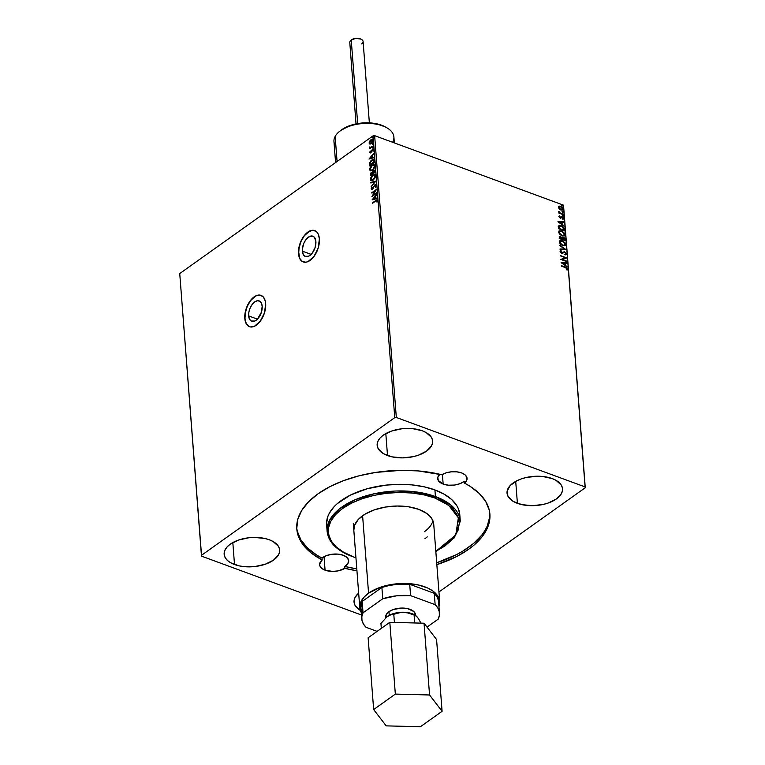 <?xml version="1.0" encoding="UTF-8"?>
<svg xmlns="http://www.w3.org/2000/svg" width="765" height="765" viewBox="0 0 765 765"><rect width="100%" height="100%" fill="white"/><g stroke="black" fill="none" stroke-linecap="round" stroke-linejoin="round"><path stroke-width="1.15" d="M302.357 251.149A10.825 6.053 110.2 0 1 305.589 240.095A10.825 6.053 110.2 0 1 312.856 236.175A10.825 6.053 110.2 0 1 315.888 241.511L315.142 247.43L312.359 252.976L308.496 256.285L304.833 256.237L303.141 254.305L302.347 249.266L303.839 243.241L305.876 239.694L308.41 237.14L312.292 236.012L314.358 237.217L315.888 241.511A10.825 6.053 110.2 0 1 312.656 252.574A10.825 6.053 110.2 0 1 305.378 256.495A10.825 6.053 110.2 0 1 302.357 251.149L311.154 254.391L302.357 251.149M248.654 315.907A10.825 6.053 110.2 0 1 251.886 304.843A10.825 6.053 110.2 0 1 259.153 300.922A10.825 6.053 110.2 0 1 262.185 306.268L261.439 312.187L257.432 319.158L248.654 315.907L248.893 312.024L250.136 307.999L252.173 304.441L254.707 301.898L257.356 300.75L259.698 301.18L261.401 303.112L262.185 306.268A10.825 6.053 110.2 0 1 258.953 317.322A10.825 6.053 110.2 0 1 251.675 321.252A10.825 6.053 110.2 0 1 248.654 315.907L257.442 319.139L254.793 321.042L251.13 320.994L249.438 319.053L248.654 315.907M261.104 295.386A16.696 9.333 -69.8 0 0 249.926 301.525A16.696 9.333 -69.8 0 0 244.982 318.517L244.81 318.45A16.696 9.333 110.2 0 1 249.792 301.4A16.696 9.333 110.2 0 1 261.008 295.357A16.696 9.333 110.2 0 1 265.675 303.59L265.264 300.97L263.313 296.973L260.138 295.118L256.208 295.682L250.241 300.779L247.095 306.258L244.8 315.543L245.221 321.07L247.172 325.068L248.635 326.292L250.356 326.932L254.276 326.368L260.243 321.262L264.527 312.713L265.675 303.59A16.696 9.333 110.2 0 1 260.693 320.64A16.696 9.333 110.2 0 1 249.476 326.693A16.696 9.333 110.2 0 1 244.81 318.45L244.982 318.517A16.696 9.333 -69.8 0 0 249.572 326.722M314.807 230.638A16.696 9.333 -69.8 0 0 303.628 236.777A16.696 9.333 -69.8 0 0 298.685 253.76L298.513 253.703A16.696 9.333 110.2 0 1 303.495 236.653A16.696 9.333 110.2 0 1 314.711 230.6A16.696 9.333 110.2 0 1 319.378 238.843L318.173 233.985L317.016 232.225L313.841 230.361L309.911 230.925L303.944 236.022L300.798 241.511L298.503 250.796L299.727 258.56L302.338 261.544L305.962 262.204L307.979 261.611L313.946 256.514L318.23 247.965L319.378 238.843A16.696 9.333 110.2 0 1 314.396 255.893A16.696 9.333 110.2 0 1 303.179 261.936A16.696 9.333 110.2 0 1 298.513 253.703L298.685 253.76A16.696 9.333 -69.8 0 0 303.275 261.974M296.743 528.032A96.83 50.853 175.6 0 0 322.017 558.087L326.33 555.667L331.943 554.262L337.91 554.118L343.236 555.247A14.65 7.688 -4.4 0 1 348.687 560.649A14.65 7.688 -4.4 0 1 344.747 566.444L344.891 568.338A14.65 7.688 -4.4 0 1 325.077 570.174L324.044 556.729L325.077 570.174L321.549 568.194L319.77 565.593L319.627 564.168L322.17 559.97L311.747 553.391L303.896 545.799L298.847 537.451L296.772 528.605L297.719 519.54L301.678 510.532L308.505 501.869L318.011 493.827L329.868 486.655L343.724 480.583L359.129 475.792L375.625 472.435L401.223 470.322L418.101 470.915L441.788 474.759L446.177 472.827L451.427 471.814L456.82 471.842L461.611 472.923A14.65 7.688 -4.4 0 1 467.061 478.316A14.65 7.688 -4.4 0 1 464.518 483.126L464.374 481.233A14.65 7.688 -4.4 0 1 443.155 484.073L442.409 474.396L443.155 484.073L438.249 480.439L437.829 477.322L439.827 474.233M387.511 455.548A27.827 14.611 -4.4 0 1 377.155 445.297A27.827 14.611 -4.4 0 1 392.388 430.781A27.827 14.611 -4.4 0 1 422.28 430.781L426.172 432.569L431.384 437.293L432.502 440.038L432.56 442.906L431.556 445.785L426.545 451.13L418.245 455.261L413.234 456.667L402.466 457.881L392.072 456.858L383.619 453.75L378.417 449.036L377.298 446.282L377.241 443.423L378.245 440.544L380.272 437.762L383.246 435.199L391.546 431.058L401.883 428.773L407.324 428.438L412.679 428.668L422.28 430.781A27.827 14.611 -4.4 0 1 432.636 441.023A27.827 14.611 -4.4 0 1 417.403 455.538A27.827 14.611 -4.4 0 1 387.511 455.548L385.818 433.583L387.511 455.548M517.398 503.341A27.827 14.611 -4.4 0 1 507.042 493.09A27.827 14.611 -4.4 0 1 522.275 478.574A27.827 14.611 -4.4 0 1 552.177 478.565L556.059 480.363L561.271 485.077L562.39 487.831L562.447 490.7L561.443 493.568L556.432 498.923L548.132 503.054L543.131 504.46L532.354 505.675L521.96 504.651L513.506 501.544L508.304 496.829L507.185 494.075L507.128 491.206L510.159 485.555L516.949 480.726L521.443 478.852L526.444 477.446L537.212 476.232L542.567 476.461L552.177 478.565A27.827 14.611 -4.4 0 1 562.533 488.816A27.827 14.611 -4.4 0 1 547.291 503.332A27.827 14.611 -4.4 0 1 517.398 503.341L515.706 481.376L517.398 503.341M234.511 564.532A27.827 14.611 -4.4 0 1 224.155 554.281A27.827 14.611 -4.4 0 1 239.388 539.765A27.827 14.611 -4.4 0 1 269.28 539.765L273.172 541.553L278.384 546.277L279.502 549.021L279.56 551.89L278.556 554.768L273.545 560.114L265.245 564.245L254.908 566.54L244.121 566.635L239.072 565.851L230.619 562.744L227.549 560.544L225.417 558.02L224.298 555.275L224.241 552.406L225.245 549.528L227.272 546.755L230.246 544.183L238.546 540.052L248.883 537.757L254.324 537.422L264.728 538.445L269.28 539.765A27.827 14.611 -4.4 0 1 279.636 550.016A27.827 14.611 -4.4 0 1 264.403 564.522A27.827 14.611 -4.4 0 1 234.511 564.532L232.818 542.567L234.511 564.532M360.334 610.432A27.827 14.611 -4.4 0 1 354.042 602.074A27.827 14.611 -4.4 0 1 358.661 593.124L355.132 597.322L354.128 600.2L354.185 603.069L355.304 605.813L360.506 610.527M433.755 524.771L432.904 520.707L430.552 516.891L426.784 513.478L418.818 509.385A40.067 21.038 -4.4 0 0 375.768 509.394A40.067 21.038 -4.4 0 0 353.832 530.288L354.482 525.507L358.316 519.445L365.211 514.051L374.554 509.796L385.56 507.032L397.274 506.019L408.682 506.822L418.818 509.385A40.067 21.038 -4.4 0 1 433.726 524.14L439.684 601.577A40.067 21.038 -4.4 0 1 438.957 606.578L439.483 600.152L436.509 594.338L432.741 590.915L427.712 588.027L418.206 584.929L403.232 583.456L391.517 584.479L380.521 587.233L368.567 593.181A40.067 21.038 -4.4 0 1 412.239 583.934A40.067 21.038 -4.4 0 1 439.684 601.577M326.559 523.738L327.707 516.815L329.227 513.372L334.095 506.707L337.403 503.552L350.38 495.118L367.047 488.787L385.962 485.125L399.024 484.331L411.866 484.886L423.982 486.779L434.922 489.935L435.428 496.552L411.312 491.398L374.774 493.626L355.295 499.688L339.258 509.031L329.6 520.248L327.124 531.398A66.785 35.066 -4.4 0 1 363.691 496.562A66.785 35.066 -4.4 0 1 435.428 496.552L434.922 489.935A66.785 35.066 175.6 0 0 363.184 489.954A66.785 35.066 175.6 0 0 326.617 524.78L327.124 531.398C328.434 542.289 336.83 550.676 352.292 556.547A1.109 0.622 -69.8 0 0 352.742 556.442C336.151 552.12 313.019 530.308 342.691 508.419C373.75 487.037 421.515 491.312 434.807 497.986A1.109 0.622 -69.8 0 0 435.428 496.552A66.785 35.066 -4.4 0 1 460.291 521.147L451.274 505.369L435.428 496.552A1.109 0.622 110.2 0 1 434.807 497.986L424.059 494.879L412.134 493.023L399.512 492.469L386.669 493.253L374.095 495.347L362.275 498.665L351.671 503.074L342.691 508.419L335.663 514.482L330.872 521.032L328.501 527.821L328.634 534.592L331.274 541.075L336.323 547.023L343.571 552.215L352.742 556.442A1.109 0.622 110.2 0 1 352.282 556.547A1.109 0.622 110.2 0 1 352.005 556.165M297.289 531.187L300.865 539.822L307.339 547.817L316.509 554.931L322.017 558.087A14.65 7.688 -4.4 0 1 343.236 555.247L347.033 557.475L348.658 560.41L347.855 563.585L344.747 566.444A96.83 50.853 175.6 0 0 356.796 568.892L344.747 566.444L344.891 568.338L337.948 570.91L332.536 571.407L325.077 570.174A14.65 7.688 -4.4 0 1 319.627 564.78A14.65 7.688 -4.4 0 1 322.17 559.97A96.83 50.853 -4.4 0 1 296.801 528.978A96.83 50.853 -4.4 0 1 343.418 480.697A96.83 50.853 -4.4 0 1 441.788 474.759A14.65 7.688 -4.4 0 1 461.611 472.923L465.139 474.902L466.918 477.513L466.698 480.382L464.518 483.126A96.83 50.853 -4.4 0 1 489.887 514.118A96.83 50.853 -4.4 0 1 436.844 564.637L456.82 556.442L468.677 549.27L473.745 545.34L481.94 536.963L485.01 532.564L488.959 523.566L489.82 519.014L489.246 510.026L485.67 501.391L479.196 493.396L470.026 486.282L464.518 483.126L464.374 481.233L460.061 483.662L454.448 485.058L448.481 485.201L443.155 484.073A14.65 7.688 -4.4 0 1 437.704 478.68A14.65 7.688 -4.4 0 1 439.779 474.281M489.667 517.13L487.209 526.205L484.857 530.681L481.797 535.07L473.592 543.456L462.873 551.087L456.667 554.548L436.7 562.744A96.83 50.853 175.6 0 0 489.801 513.181M356.939 570.786A96.83 50.853 -4.4 0 1 344.891 568.338L356.939 570.786M585.263 487.735L563.403 205.125L585.091 486.923L396.318 417.47L374.64 135.663L563.403 205.125L374.64 135.663L373.071 135.845L394.759 417.642L201.424 555.361L179.737 273.564L373.071 135.845L179.737 273.564L201.597 556.174L361.463 615.003L201.597 556.174L201.424 555.361L394.759 417.642L373.071 135.845L374.64 135.663L396.318 417.47L394.759 417.642L396.318 417.47L585.091 486.923L563.576 205.938L585.263 487.735L585.091 486.923L585.263 487.735L438.947 591.967L585.263 487.735M375.768 185.551L375.328 187.521L376.284 185.417L375.319 184.575L372.488 188.62L371.675 188.678L371.886 187.023L371.149 188.773L371.608 189.51L372.383 189.261L374.64 185.551L375.768 185.57M369.772 144.021L371.694 143.065L372.765 140.444L371.427 139.546L369.447 141.487L369.304 143.744L371.073 143.619L372.765 140.444L372.22 139.526L370.786 139.89L369.562 141.276L369.074 143.065L369.619 143.973M373.138 146.249L370.432 147.473L369.505 146.966L370.069 147.903L369.581 148.783L373.138 146.249L370.681 147.387L369.505 146.966L370.069 147.903L369.581 148.783L373.138 146.249M371.149 152.79L369.791 152.359L370.939 152.551L372.632 149.873L373.081 151.212L373.444 149.596L372.23 149.596L370.576 152.254L370.222 151.011L369.791 152.359L370.222 151.011L369.791 152.359L370.805 152.656L372.431 149.978L373.081 151.212L373.483 149.825L372.373 149.481L370.748 152.159L370.537 151.126M374.267 160.908L373.387 159.455L371.035 160.612L369.562 162.955L369.524 165.909L374.391 162.438L373.607 159.503L371.704 160.067L369.495 163.213L369.524 165.909L374.391 162.438L374.267 160.908M372.364 172.278L371.293 172.421L370.279 175.74L375.146 172.268L374.754 170.213L373.54 170.375L372.373 172.307L370.623 173.11L370.279 175.74L375.146 172.268L374.936 170.241M375.825 181.171L370.796 182.433L370.834 182.988L374.649 181.965L371.121 186.756L375.825 181.085L370.796 182.433L370.834 182.988L374.649 181.965L371.121 186.756L375.825 181.171M376.715 192.694L373.091 195.276L376.466 189.395L371.589 192.857L375.261 190.781L371.886 196.672L376.753 193.21L373.091 195.276L376.466 189.395L371.589 192.857L375.261 190.781L371.886 196.672L376.715 192.694M377.451 200.516L375.653 200.516L372.402 203.366L376.399 200.583L376.982 202.161L377.451 200.516L376.896 199.856L372.364 202.859L375.644 201.061L376.954 200.87L376.982 202.161L377.097 199.885M372.134 199.894L377.164 198.546L377.126 197.992L375.51 198.422L375.366 196.567L376.829 194.224L372.125 199.808L377.164 198.546L377.126 197.992L375.51 198.422L375.366 196.567L376.829 194.224L372.134 199.894M373.205 180.091L375.386 177.031L374.879 174.544L372.345 175.376L370.585 178.111L370.776 180.349L373.205 180.091L375.539 175.74L374.783 174.506L372.784 175.022L370.432 179.421L371.197 180.636L373.205 180.091M372.44 170.26L374.63 167.2L374.123 164.714L371.589 165.536L369.82 168.281L370.021 170.518L372.44 170.26L374.783 165.9L374.028 164.676L372.029 165.192L369.667 169.591L370.442 170.805L372.44 170.26M368.988 159.043L374.018 157.695L373.98 157.141L372.364 157.571L372.22 155.716L373.693 153.373L368.988 159.043L374.018 157.695L373.98 157.141L372.364 157.571L372.22 155.716L373.693 153.373L368.988 159.043M372.918 148.104L373.129 147.176L372.488 147.97M372.622 144.212L372.832 143.275L372.182 144.078M372.134 137.853L372.345 136.925L371.694 137.719M558.613 206.435L559.196 208.941L561.194 210.126L562.925 209.39L562.055 207.286L559.32 206.11L558.383 207.506L560.802 210.012L562.562 209.964L562.935 208.988L560.515 206.282L558.737 206.33M563.308 214.716L559.942 212.833L558.813 211.341L559.492 212.823L558.832 212.584L558.88 213.091L563.308 214.716L560.248 213.024L558.813 211.341L559.492 212.823L558.832 212.584L558.88 213.091L563.308 214.716M559.072 216.591L560.477 218.035L562.485 217.394L563.126 218.226L562.705 218.752L563.537 218.905L562.964 217.203L561.625 216.734L560.143 217.423L559.626 215.835L559.072 216.591L560.305 217.977L562.361 217.337L563.145 219.192L563.662 218.36L562.294 216.82L560.248 217.461L559.626 215.835L559.072 216.591L559.626 215.835M564.436 229.376L563.815 227.578L562.352 226.268L560.449 225.512L558.593 226.019L558.488 228.678L564.551 230.906L564.436 229.376L564.245 230.801L564.436 229.376L561.281 225.752L558.507 226.182L558.488 228.678L564.551 230.906L564.436 229.376M565.306 240.736L565.019 238.709L563.987 237.542L562.457 237.131L561.893 237.695L560.563 236.605L559.311 236.729L559.244 238.508L565.306 240.736L565.201 239.416L563.365 237.227L561.893 237.695L559.435 236.605L559.244 238.508L565.306 240.736M565.995 249.639L559.76 245.202L564.522 249.055L560.047 248.969L560.095 249.524L565.995 249.639L559.76 245.202L564.522 249.055L560.047 248.969L560.095 249.524L565.995 249.639M566.875 261.161L562.371 259.507L566.626 257.862L560.563 255.625L565.125 257.805L560.86 259.44L566.922 261.678L562.371 259.507L566.635 257.977L560.563 255.625L565.125 257.805L560.86 259.44L566.922 261.678L566.875 261.161M567.037 270.122L567.64 269.127L566.502 267.96L565.144 267.329L567.362 269.328L565.421 267.138L561.328 265.627L566.569 268.18L567.037 270.122L567.62 268.936L566.779 267.76L561.376 266.134L565.402 267.626L567.018 268.907L566.549 269.691L567.209 270.007M561.108 262.663L567.324 267.014L565.287 265.063L565.144 263.208L567.037 263.246L566.999 262.691L561.099 262.577L567.324 267.014L565.287 265.063L565.144 263.208L567.037 263.246L566.999 262.691L561.108 262.663M566.473 253.884L564.446 251.809L561.395 252.632L560.716 251.666L561.424 251.14L560.372 250.853L560.267 252.068L561.596 253.215L565.125 252.584L565.851 253.693L564.924 254.363L565.259 254.888L566.473 253.884L566.004 254.726L566.473 253.884L564.723 251.886L561.539 252.689L560.716 251.742L561.424 251.14L561.022 250.614L560.095 251.513L561.596 253.215L564.752 252.393L565.851 253.693L564.924 254.363L565.259 254.888L566.473 253.884L565.259 254.888M562.772 245.737L565.517 245.355L565.335 243.107L562.352 240.64L559.578 241.013L559.99 243.624L562.495 245.632L565.201 245.67L565.737 244.351L562.352 240.64L559.894 240.688L559.368 242.046L562.772 245.737M562.017 235.907L564.761 235.524L564.58 233.277L561.596 230.81L558.823 231.183L559.234 233.784L561.74 235.792L564.446 235.84L564.981 234.52L561.596 230.81L559.139 230.858L558.613 232.216L562.017 235.907M557.962 221.812L564.188 226.163L562.151 224.212L562.007 222.357L563.891 222.395L563.853 221.84L557.953 221.726L564.188 226.163L562.151 224.212L562.007 222.357L563.891 222.395L563.853 221.84L557.962 221.812M563.002 216.17L563.413 215.74L562.61 215.309L562.83 216.084L563.47 215.94L562.935 215.328L562.466 215.567L563.47 215.94M562.705 212.278L563.116 211.838L562.313 211.408L562.524 212.182L563.174 212.039L562.638 211.427L562.16 211.666L563.174 212.039M562.208 205.919L562.667 205.584L561.826 205.058L562.036 205.833L562.686 205.68L562.151 205.068L561.673 205.307L562.686 205.68M322.017 558.087L322.17 559.97L322.017 558.087M434.922 489.935L444.255 494.238L451.627 499.516L456.753 505.569L458.417 508.811L459.784 514.577A66.785 35.066 175.6 0 0 434.922 489.935M459.832 515.581L459.736 517.867A66.785 35.066 175.6 0 0 459.784 514.539L460.291 521.147L454.41 537.728L435.84 551.632M435.821 551.383L444.867 546.019L451.895 539.956L454.582 536.724L458.178 530.021L459.296 523.203L457.91 516.547L456.275 513.353L451.235 507.405L443.987 502.213L434.807 497.986L448.653 505.273L458.359 517.781L455.797 534.926L435.821 551.383M427.253 536.887L424.948 538.684M561.281 262.787L566.999 262.691L566.741 263.236L561.281 262.787M564.866 263.409L565.01 265.264L567.018 266.794L565.01 265.264L564.866 263.409M562.285 263.361L564.656 264.623L562.285 263.361L564.541 263.198L564.656 264.623L562.285 263.361M560.86 259.431L565.125 257.805L560.86 259.431M560.582 255.94L566.626 257.862L560.582 255.94M562.093 259.708L566.597 261.362L562.093 259.708M565.851 253.693L564.924 254.363M564.647 254.554L565.574 253.894L564.647 254.554M562.505 253.292L564.168 252.345M562.839 253.139L562.227 253.483M561.022 250.614L561.07 251.245L560.229 250.977M560.716 251.742L561.424 251.14M562.438 252.584L561.261 252.89L560.439 251.943L561.261 252.89L564.723 251.886L566.196 254.085L564.733 252.211L562.763 252.326M562.983 252.173L562.294 252.67M563.891 251.972L563.394 252.02M560.439 251.943L560.898 251.408M565.488 254.229L564.962 254.516M560.066 249.18L564.522 249.055L560.066 249.18M559.789 245.622L565.536 249.629L559.789 245.622M559.77 240.793L562.352 240.64L565.737 244.351L565.058 245.766M564.924 245.881L565.412 244.245L564.207 242.209L562.074 240.841L560.028 240.679M564.398 245.393L562.667 245.498L560.735 244.331L559.722 242.572L560.276 241.3M560.324 241.281L559.712 242.448L560.458 241.166L562.39 241.147L565.115 244.14L564.685 245.182L562.457 245.422L564.541 245.269M562.734 245.23L559.712 242.448L562.734 245.23L560.324 243.251L560.554 241.109L562.83 241.338L564.857 243.26L564.675 245.192L562.734 245.23M559.311 236.729L560.563 236.605L561.615 237.896L563.365 237.227L565.201 239.416L565.01 240.631L564.293 238.25L561.988 237.408M561.615 237.896L559.205 236.768M562.103 238.336L563.126 237.934L562.103 238.336L562.112 239.369L562.38 238.135L563.403 237.733L564.647 240L562.112 239.369L562.619 237.858M559.511 237.896L560.611 237.112L561.768 238.948L559.55 238.431L559.951 237.112M559.789 237.705L561.041 237.341L561.768 238.948L559.55 238.431L561.768 238.948L559.827 238.231L559.865 237.198L560.611 237.112M562.38 238.135L563.403 237.733L564.274 238.393L564.647 240L562.112 239.369L564.369 240.2L562.39 239.177L562.514 237.848L563.403 237.733M559.014 230.963L561.596 230.81L564.981 234.52L564.302 235.936M564.446 235.84L564.58 234.1L563.451 232.378L561.319 231.011L559.272 230.848M559.559 231.451L558.947 232.617L559.703 231.336L561.634 231.317L564.36 234.31L563.929 235.352L561.692 235.591L563.652 235.553L561.912 235.668L559.98 234.501L558.947 232.617L559.521 231.47M561.979 235.4L558.947 232.617L561.979 235.4L559.569 233.411L559.798 231.279L562.074 231.508L564.101 233.43L563.92 235.362L561.979 235.4M558.23 226.383L561.281 225.752L564.159 229.567L562.342 226.631L558.689 225.857M559.301 226.335L558.794 228.592L559.1 226.66L561.319 226.258L563.585 228.209L563.614 230.37L558.794 228.592L563.614 230.37L558.794 228.592L559.177 226.402M559.1 226.66L560.315 226.029L562.418 226.822L563.623 228.295L563.891 230.169L559.072 228.4L559.139 226.43M558.134 221.936L563.853 221.84L563.604 222.386L558.134 221.936M561.73 222.558L561.873 224.413L563.872 225.943L561.873 224.413L561.73 222.558M559.139 222.51L561.51 223.772L559.139 222.51L561.395 222.347L561.51 223.772L559.139 222.51M558.794 216.782L559.349 216.036L559.722 216.447L559.234 216.084M559.607 216.753L560.028 216.275M560.487 217.633L559.33 216.954L560.363 217.69L561.625 216.734L560.64 217.49M561.625 216.734L563.662 218.36L562.868 219.392M563.145 219.192L563.662 218.36M563.126 218.226L562.705 218.752M562.428 218.943L562.839 218.417M562.084 217.537L561.252 217.872L561.95 217.298M561.701 217.48L560.697 218.264M563.365 219.077L562.81 217.518L561.175 216.992M562.935 215.328L562.724 216.371M563.193 216.227L562.332 215.51M558.861 212.89L559.492 212.823L558.861 212.89M559.11 212.498L558.689 211.666L559.301 211.752L559.033 212.374M558.966 212.154L559.97 213.225L563.269 214.21L559.368 212.794M562.638 211.427L562.428 212.469M562.887 212.326L562.036 211.609M558.976 206.196L560.515 206.282L562.935 208.988L562.418 210.05M562.237 210.203L562.629 208.96L561.778 207.487L560.028 206.407L558.555 206.464M561.596 209.801L559.033 208.644L558.622 207.544L559.167 206.894M562.399 208.788L561.873 209.6L560.487 209.706L559.129 208.176L559.033 206.961L560.554 206.789L562.179 208.118L562.399 208.788L560.764 209.505L558.899 207.019L558.622 207.697L560.554 206.789L562.399 208.788L561.959 209.572M558.899 207.497L560.487 209.706L562.122 208.988M562.151 205.068L561.931 206.12M562.399 205.967L561.539 205.249M564.541 263.198L564.656 264.623L562.562 263.16L564.541 263.198M561.395 222.347L561.51 223.772L559.416 222.309L561.395 222.347M377.394 200L375.998 200.65L377.795 200.64M372.622 199.761L376.868 194.721L372.622 199.761M375.854 198.556L377.135 198.212L375.854 198.556M373.655 199.149L375.338 198.69L375.233 197.265L375.338 198.69L373.301 199.015L374.888 197.141L374.993 198.565L373.655 199.149M372.488 196.242L375.605 190.906L372.488 196.242M371.953 193.143L376.217 189.94L371.953 193.143M373.444 195.4L376.743 193.048L373.444 195.4M371.714 189.519L371.159 188.888L372.383 189.261L374.888 185.331L376.122 185.799L375.328 187.521L376.189 184.709M374.888 185.331L375.778 185.666M376.122 185.799L375.567 185.293M376.275 185.273L374.85 184.814L372.67 188.888L373.272 188.133L372.67 188.888L371.656 188.534L371.886 187.023L371.159 188.888L372.383 189.261M371.159 188.888L372.23 187.148L371.503 188.773L371.953 189.643M372.326 188.764L371.656 188.534M372.67 188.888L372.153 188.984M371.436 186.392L374.993 182.089L371.436 186.392M371.159 182.902L370.796 182.433L375.682 181.343L371.159 182.902M371.369 180.683L370.432 179.421L372.784 175.022L374.946 174.583M374.85 174.563L373.129 175.156L371.494 176.964L370.767 179.239L371.446 180.722M374.716 175.204L375.395 176.237L374.802 178.283L373.33 179.832L371.943 180.158M371.742 180.071L373.502 179.718L375.395 176.237L373.157 179.584L371.551 180.024L370.929 179.039L372.823 175.529L374.41 175.089L375.395 176.237L374.582 175.175M372.373 172.307L373.54 170.375L372.373 172.307L371.293 172.421M375.041 170.949L373.54 170.375L372.842 171.962M374.86 170.222L373.884 170.499L374.735 170.193M374.63 170.872L374.955 172.249L372.794 173.406L373.578 170.882L374.907 171.666L373.922 171.016L374.907 171.666L374.601 172.115L374.907 171.666M372.354 172.9L372.641 173.894L370.738 174.879L371.341 172.928L372.622 173.636M371.341 172.928L372.297 173.76L370.738 174.879L372.641 173.894L370.738 174.879L371.197 173.033L372.01 172.766L372.278 173.502M373.578 170.882L374.601 172.115L372.794 173.406L374.955 172.249L372.794 173.406L373.301 171.131L374.286 170.748L374.563 171.542M370.614 170.853L369.667 169.591L372.029 165.192L374.19 164.752M374.095 164.733L372.373 165.316L370.738 167.133L370.011 169.409L370.69 170.891M373.961 165.374L374.64 166.521L374.047 168.453L371.36 170.365L372.746 169.878L374.63 166.407L373.827 165.345M370.164 169.208L372.067 165.699L373.655 165.259L374.63 166.407L372.746 169.878L370.796 170.184L370.308 168.166L372.067 165.699L374.018 165.517L374.228 167.047L373.091 169.151L371.178 170.251L370.164 169.208M369.839 165.68L369.495 163.213L371.704 160.067L373.769 159.589L372.048 160.191L370.461 161.864L369.839 165.68M373.922 160.593L374.2 162.419L373.808 161.74L369.983 165.049L370.25 162.323L372 160.401L373.234 160.134L374.152 161.864L373.922 160.593L374.2 162.419L369.983 165.049L369.973 163.146L371.742 160.573L373.922 160.593L373.358 160.21M369.476 158.91L373.731 153.87L369.476 158.91M372.718 157.705L373.999 157.361L372.718 157.705M370.509 158.298L372.201 157.839L372.086 156.414L372.201 157.839L370.164 158.164L371.742 156.29L371.847 157.714L370.509 158.298M370.748 152.159L370.231 152.015M373.253 149.376L371.092 152.292L372.373 149.481L373.827 149.95M373.483 149.825L372.373 149.481M373.071 151.288L373.397 150.322L372.775 150.103L373.31 150.82M372.431 149.978L373.052 150.189M369.791 152.359L370.805 152.656M370.27 151.795L370.365 152.952M373.272 148.238L372.861 147.263L373.645 147.521M373.349 147.31L372.851 148.19M370.413 148.037L369.906 148.563L370.413 148.037L369.418 147.435L370.069 147.903M369.418 147.435L369.868 147.09L370.002 147.97M370.681 147.387L369.858 147.215M371.025 147.511L373.129 146.096L370.059 147.492M372.966 144.336L372.555 143.361L373.339 143.629M373.043 143.418L372.545 144.289M370.117 144.145L369.074 143.065L369.562 141.276L370.786 139.89L372.383 139.613L369.906 141.41L369.858 144.059M372.871 139.871L372.373 139.603M372.106 140.186L372.44 141.946M369.858 142.883L371.379 143.237L369.514 142.759L370.824 140.397L372.326 140.76L371.035 143.103L372.067 142.558L370.337 143.543M372.268 140.225L372.67 140.884L372.077 140.186M372.498 141.802L372.326 140.76L370.92 143.189L370.26 143.524L369.514 142.759L370.824 140.397L371.761 140.062L372.326 140.76M372.478 137.977L372.067 137.002L372.851 137.27M372.555 137.059L372.058 137.939M374.888 197.141L374.993 198.565L373.301 199.015L374.888 197.141M372.823 175.529L374.515 175.137L374.984 176.878L373.511 179.316L371.599 180.033L371.063 177.996L372.823 175.529M371.742 156.29L371.847 157.714L370.164 158.164L371.742 156.29M370.097 143.438L369.514 142.759M314.013 230.428L312.11 230.399L308.027 232.168L304.126 236.089L300.97 241.568L299.067 247.774L298.685 253.76L299.899 258.618L302.519 261.601M260.31 295.175L256.38 295.739L254.324 296.916L250.423 300.846L247.267 306.325L245.364 312.531L244.982 318.517L246.196 323.375L248.816 326.359M361.223 39.283A6.015 3.156 175.6 0 0 360.965 39.13A6.015 3.156 175.6 0 0 351.718 39.713L351.25 40.086A6.675 3.509 -4.4 0 1 361.52 39.436A6.675 3.509 -4.4 0 1 361.635 43.911M432.904 520.688A40.067 21.038 -4.4 0 1 424.412 531.694M369.361 122.859L363.098 41.482A6.675 3.509 175.6 0 0 358.527 38.546A6.675 3.509 175.6 0 0 351.25 40.086L357.666 123.576L351.25 40.086A6.675 3.509 175.6 0 0 349.787 42.505L356.041 123.882M415.596 615.404L415.558 614.84A14.994 7.87 175.6 0 0 405.287 608.232A14.994 7.87 175.6 0 0 388.945 611.694L389.222 615.318L388.945 611.694L393.42 609.466L401.921 608.051L407.525 608.605L413.731 611.465L415.481 614.305L415.51 615.844M362.6 515.744L368.567 593.181L362.6 515.744M418.302 618.464L416.629 616.284M415.376 615.318L410.27 613.128L401.434 612.258L392.502 613.913L386.612 616.992A17.805 9.352 175.6 0 0 386.602 617.001M439.445 612.995L438.575 601.663A38.958 20.454 175.6 0 0 434.271 593.324L435.142 604.656L410.585 595.619L409.715 584.288L434.271 593.324L435.142 604.656A38.958 20.454 -4.4 0 1 439.445 612.995A38.958 20.454 -4.4 0 1 438.182 619.162L427.023 627.099L438.182 619.162L439.368 615.376L439.253 611.608L437.829 607.993L435.142 604.656L410.585 595.619L396.385 595.839L382.758 598.765L363.04 612.813L361.845 616.6L361.969 620.367L363.394 623.982L366.081 627.319L377.107 631.383L366.081 627.319A38.958 20.454 -4.4 0 1 361.769 618.981A38.958 20.454 -4.4 0 1 363.04 612.813L362.17 601.481L381.888 587.434L388.515 585.655L395.515 584.508L409.715 584.288L434.271 593.324L436.949 596.662L438.383 600.276M385.751 617.718L386.249 614.572L388.945 611.694A14.994 7.87 175.6 0 0 385.656 617.135L385.703 617.757M361.271 612.555A40.067 21.038 -4.4 0 1 359.789 607.726A40.067 21.038 -4.4 0 1 368.567 593.181L364.274 596.882L360.439 602.944L359.99 609.15L361.596 613.109M362.524 612.641L361.09 609.026M360.898 607.726L362.17 601.481L381.888 587.434L382.758 598.765L363.04 612.813L362.17 601.481A38.958 20.454 175.6 0 0 360.898 607.64L361.769 618.981M410.585 595.619L409.715 584.288A38.958 20.454 175.6 0 0 381.888 587.434L382.758 598.765A38.958 20.454 -4.4 0 1 410.585 595.619M387.186 616.552L380.941 623.465L381.324 628.381L380.941 623.465L387.186 616.552A17.805 9.352 175.6 0 0 386.631 616.973L390.552 614.85L398.565 612.765L403.757 612.239A17.805 9.352 175.6 0 0 387.186 616.552L390.552 614.85L393.793 614.314L394.415 622.442L393.793 614.314L401.099 612.344L406.387 612.478L415.739 615.5L418.579 618.761L420.874 623.131L418.579 618.761L415.739 615.5M415.433 615.309L414.573 614.821A17.805 9.352 175.6 0 0 403.757 612.239L409.007 613.023L414.075 614.84L414.697 622.968L414.075 614.84L414.888 615.05M420.415 726.75L442.094 711.307L436.576 639.53L442.094 711.307L429.557 694.983L424.03 623.207L436.576 639.53L424.03 623.207L429.557 694.983L395.333 694.104L389.815 622.327L424.03 623.207L389.815 622.327L395.333 694.104L373.655 709.547L368.128 637.771L389.815 622.327L368.128 637.771L373.655 709.547L386.191 725.87L420.415 726.75L442.094 711.307L429.557 694.983L395.333 694.104L373.655 709.547L386.191 725.87L420.415 726.75M351.078 40.268L355.744 38.327L360.994 39.139M351.537 39.847L351.039 40.239A6.675 3.509 -4.4 0 1 351.25 40.086L351.718 39.713A6.015 3.156 175.6 0 0 351.537 39.847A6.015 3.156 175.6 0 0 351.355 40M394.348 142.921L393.889 136.964A30.055 15.778 175.6 0 0 367.582 123.366A30.055 15.778 175.6 0 0 335.147 136.428A30.055 15.778 -4.4 0 1 339.603 131.37A30.055 15.778 -4.4 0 1 386.755 127.745A30.055 15.778 -4.4 0 1 392.703 142.108M386.755 127.745L385.283 126.913A28.267 14.851 175.6 0 0 340.932 130.327L339.603 131.37M335.921 146.478A30.055 15.778 -4.4 0 1 335.147 136.428L337.078 161.482L335.147 136.428A30.055 15.778 175.6 0 0 333.961 141.573L335.577 162.553M385.445 127L376.868 123.844L371.742 123.041L360.774 123.136L350.274 125.46L340.865 130.375M352.292 556.547L355.945 557.781M361.52 39.436L360.965 39.13M353.287 523.298L359.789 607.726"/></g></svg>
